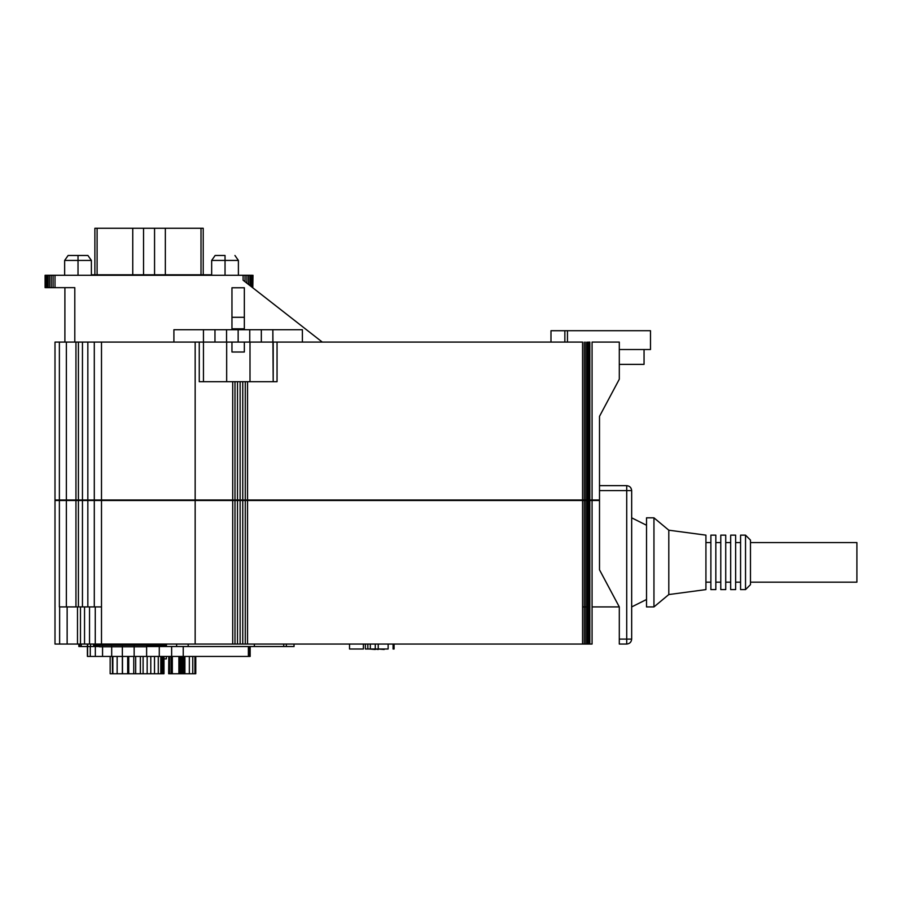 <?xml version="1.0" encoding="UTF-8"?>
<svg xmlns="http://www.w3.org/2000/svg" width="902" height="902" viewBox="0 0 902 902"><rect width="100%" height="100%" fill="white"/><g stroke="black" fill="none" stroke-linecap="round" stroke-linejoin="round"><path stroke-width="1.35" d="M146.823 646.768L146.823 645.291L146.823 646.768L123.067 646.768L146.823 646.768M99.299 645.291L99.299 646.768L123.067 646.768L99.299 646.768L99.299 645.291M367.836 644.051L367.836 649L370.316 649L365.366 649L367.836 649L367.836 644.051M646.52 525.246L631.671 517.827L646.52 525.246M631.671 606.922L646.52 599.503L631.671 606.922M653.95 517.827L646.52 517.827L646.52 606.922L653.95 606.922L653.95 517.827L653.95 606.922L668.799 594.553L705.928 589.604L705.928 535.145L668.799 530.196L668.799 594.553L668.799 530.196L653.95 517.827L668.799 530.196L705.928 535.145L705.928 589.604L668.799 594.553L653.95 606.922L646.52 606.922L646.52 517.827L653.95 517.827M725.727 589.604L720.777 589.604L720.777 535.145L725.727 535.145L725.727 589.604L725.727 535.145L720.777 535.145L720.777 589.604L725.727 589.604M745.526 589.604L740.576 589.604L740.576 535.145L745.526 535.145L745.526 589.604L750.475 584.654L750.475 540.095L745.526 535.145L750.475 540.095L750.475 584.654L745.526 589.604L745.526 535.145L740.576 535.145L740.576 589.604L745.526 589.604M856.9 542.576L750.475 542.576L856.9 542.576L856.9 562.374L856.9 542.576M750.475 582.173L856.9 582.173L856.9 562.374L856.9 582.173L750.475 582.173M735.626 589.604L730.676 589.604L730.676 535.145L735.626 535.145L735.626 589.604L735.626 535.145L730.676 535.145L730.676 589.604L735.626 589.604M720.777 542.576L715.827 542.576L720.777 542.576M715.827 582.173L720.777 582.173L715.827 582.173M740.576 542.576L735.626 542.576L740.576 542.576M735.626 582.173L740.576 582.173L735.626 582.173M730.676 542.576L725.727 542.576L730.676 542.576M725.727 582.173L730.676 582.173L725.727 582.173M710.877 542.576L705.928 542.576L710.877 542.576M705.928 582.173L710.877 582.173L705.928 582.173M715.827 589.604L710.877 589.604L710.877 535.145L715.827 535.145L715.827 589.604L715.827 535.145L710.877 535.145L710.877 589.604L715.827 589.604M225.038 255.48L225.038 260.43L238.399 260.43L225.038 260.43L225.038 275.279L225.038 260.43L211.666 260.43L225.038 260.43L225.038 255.48L215.127 255.48L225.038 255.48M78.023 260.43L78.023 275.279L78.023 260.43L91.384 260.43L78.023 260.43L78.023 255.48L78.023 260.43L64.651 260.43L78.023 260.43M87.922 255.48L68.112 255.48L87.922 255.48L91.384 260.43L91.384 275.279M211.666 274.783L91.384 274.783L211.666 274.783M564.855 330.718L564.855 342.095L564.855 330.718L550.987 330.718L650.489 330.707L650.489 349.525L619.302 349.525L650.489 349.525L650.489 330.707L564.855 330.718M567.459 342.095L567.459 330.718L567.459 342.095M277.049 342.095L277.049 381.704L277.049 342.095L273.193 342.095L273.193 381.704L272.855 329.726L238.151 329.726L238.151 342.095L249.753 342.095L249.753 329.726L249.753 342.095L261.332 342.095L261.332 329.726L261.332 342.095L582.557 342.095L277.049 342.095M247.554 381.704L247.554 500.001L582.557 500.001L582.557 342.095L582.557 500.001L592.073 500.001L592.073 342.095L592.073 500.497L589.829 500.001L589.829 342.095L589.829 500.001L589.288 342.095L589.288 500.001L588.408 500.001L588.408 342.095L588.408 500.001L587.236 500.001L587.236 342.095L587.236 500.001L585.815 500.001L585.815 342.095L585.815 500.001L584.237 500.001L584.237 342.095L584.237 500.001L247.554 500.001L247.554 381.704M242.762 381.704L242.762 500.001L245.276 500.001L245.276 381.704L245.276 500.001L247.554 500.001L242.762 500.001L242.762 381.704M240.135 381.704L240.135 500.001L242.762 500.001L240.135 500.001L240.135 381.704M237.497 381.704L237.497 500.001L240.135 500.001L237.497 500.001L237.497 381.704M234.982 381.704L234.982 500.001L237.497 500.001L234.982 500.001L234.982 381.704M232.705 381.704L232.705 500.001L234.982 500.001L232.705 500.001L232.705 381.704M65.496 342.095L199.252 342.095L195.159 342.095L195.159 500.001L232.705 500.001L195.159 500.001L195.159 342.095L101.498 342.095L101.498 500.001L195.159 500.001L101.498 500.001L101.498 342.095L94.293 342.095L94.293 500.001L101.498 500.001L94.293 500.001L94.293 342.095L87.844 342.095L87.844 500.001L94.293 500.001L87.844 500.001L87.844 342.095L82.454 342.095L82.454 500.001L87.844 500.001L82.454 500.001L82.454 342.095L78.418 342.095L78.418 500.001L82.454 500.001L78.418 500.001L78.418 342.095L75.948 342.095L75.948 500.001L78.418 500.001L75.948 500.001L75.948 342.095L66.365 342.095L66.365 500.001L75.948 500.001L66.365 500.001L66.365 342.095L59.374 342.095L65.496 342.095M54.999 342.095L59.374 342.095L59.374 500.001L66.365 500.001L59.374 500.001L59.374 342.095L54.999 342.095L54.999 500.001L54.999 342.095M592.073 342.095L619.302 342.095L619.302 379.223L599.503 416.352L599.503 500.001L592.073 500.001L599.503 500.001L599.503 416.352L619.302 379.223L619.302 342.095L592.073 342.095M199.252 381.704L199.252 342.095L199.252 381.704L203.446 381.704L203.446 342.095L199.252 342.095L203.446 342.095L203.446 381.704L250.001 381.704L250.001 342.095L250.001 381.704L277.049 381.704L226.673 381.704L226.673 342.095L226.673 381.704L199.252 381.704M54.999 500.001L59.374 500.001L54.999 500.001M251.331 286.656L251.331 275.279L250.102 275.279L250.102 285.697L250.102 275.279L248.602 275.279L248.602 284.525L248.602 275.279L246.889 275.279L246.889 283.183L246.889 275.279L245.028 275.279L245.028 281.728L245.028 275.279L243.1 275.279L243.1 280.229L322.296 342.095L243.1 280.229L243.1 275.279L251.331 275.279L251.331 286.656M252.244 287.366L252.244 275.279L251.331 275.279L252.244 275.279L252.244 287.366M252.605 287.648L252.244 275.279L252.808 287.648L253 275.279L252.605 287.648M54.999 275.279L53.071 275.279L53.071 287.648L54.999 287.648L54.999 275.279L243.1 275.279L54.999 275.279L54.999 287.648L53.071 287.648L53.071 275.279L51.211 275.279L51.211 287.648L53.071 287.648L51.211 287.648L51.211 275.279L49.497 275.279L49.497 287.648L51.211 287.648L49.497 287.648L49.497 275.279L47.998 275.279L47.998 287.648L49.497 287.648L47.998 287.648L47.998 275.279L46.769 275.279L46.769 287.648L47.998 287.648L46.769 287.648L46.769 275.279L45.855 275.279L45.855 287.648L46.769 287.648L45.855 287.648L45.855 275.279L45.292 287.648L45.1 275.279L45.1 287.648L45.1 275.279L54.999 275.279M64.899 287.648L64.899 342.095L64.899 287.648L74.798 287.648L54.999 287.648L74.798 287.648L74.798 342.095L74.798 287.648M226.797 342.095L238.151 342.095L238.151 329.726L238.151 342.095L238.151 329.726L238.151 342.095L238.151 329.726L238.151 342.095L226.797 342.095M226.627 342.095L199.252 342.095L226.549 342.095L226.549 329.726L238.151 329.726L238.151 342.095L238.151 329.726L272.855 329.726L272.855 342.095L238.151 342.095L238.151 329.726L226.549 329.726L226.549 342.095M244.341 342.095L244.341 352.005L244.341 342.095M302.395 342.095L302.395 329.726L272.855 329.726L302.395 329.726L302.395 342.095M244.341 329.726L244.341 328.813L231.961 328.813L231.961 329.726L231.961 287.761L244.341 287.761L244.341 329.726M231.961 342.095L231.961 352.005L244.341 352.005L231.961 352.005L231.961 342.095M244.341 328.813L244.341 317.301L231.961 317.301L231.961 328.813L244.341 328.813M244.341 317.301L244.341 287.761L231.961 287.761L231.961 317.301L244.341 317.301M94.879 274.783L94.879 228.251L94.879 274.783M97.1 274.783L97.1 228.251L94.879 228.251L97.1 228.251L97.1 274.783M173.906 329.726L226.549 329.726L214.969 329.726L214.969 342.095L214.969 329.726L203.446 329.726L203.446 342.095L203.446 329.726L173.906 329.726L173.906 342.095L173.906 329.726M203.221 274.783L203.221 228.251L200.999 228.251L200.999 274.783L200.999 228.251L165.348 228.251L165.348 274.783L165.348 228.251L154.558 228.251L154.558 274.783L154.558 228.251L143.542 228.251L143.542 274.783L143.542 228.251L132.752 228.251L132.752 274.783L132.752 228.251L97.1 228.251L203.221 228.251L203.221 274.783M644.051 364.374L619.302 364.374L644.051 364.374L644.051 349.525L619.302 349.525L644.051 349.525L644.051 364.374M592.073 500.497L592.073 606.922L619.302 606.922L592.073 606.922L592.073 500.497L599.503 500.497L599.503 569.805L619.302 606.922L599.503 569.805L599.503 500.497L589.829 500.497L589.829 606.922L589.829 500.497L589.288 606.922L582.568 606.922L589.829 606.922L589.288 500.497L588.408 500.497L588.408 606.922L589.288 606.922L588.408 606.922L588.408 500.497L587.236 500.497L587.236 606.922L588.408 606.922L587.236 606.922L587.236 500.497L585.815 500.497L585.815 606.922L587.236 606.922L585.815 606.922L585.815 500.497L584.237 500.497L584.237 606.922L585.815 606.922L584.237 606.922L584.237 500.497L582.557 500.497L582.557 606.922L584.237 606.922L582.568 606.922L582.557 500.497L592.073 500.497M59.532 606.922L66.365 606.922L59.532 606.922M66.816 606.922L75.948 606.922L66.816 606.922M76.76 606.922L78.418 606.922L76.76 606.922M79.331 606.922L82.454 606.922L79.331 606.922M83.424 606.922L87.844 606.922L83.424 606.922M88.644 606.922L94.293 606.922L88.644 606.922M94.755 606.922L101.498 606.922L101.498 500.497L94.293 500.497L94.293 606.922L94.293 500.497L87.844 500.497L87.844 606.922L87.844 500.497L82.454 500.497L82.454 606.922L82.454 500.497L78.418 500.497L78.418 606.922L78.418 500.497L75.948 500.497L75.948 606.922L75.948 500.497L66.365 500.497L66.365 606.922L66.365 500.497L59.374 500.497L59.374 606.922L59.374 500.497L54.999 500.497L54.999 606.922L54.999 500.497L582.557 500.497L101.498 500.497L101.498 606.922L94.755 606.922M619.302 639.101L626.721 639.101L626.721 490.598L599.503 490.598L626.721 490.598L626.721 639.101L631.671 639.101L631.671 490.598L626.721 490.598L631.671 490.598C631.355 487.61 629.709 485.964 626.721 485.648C629.709 485.964 631.355 487.61 631.671 490.598L631.671 639.101L626.721 639.101L626.721 644.051C629.709 643.735 631.355 642.089 631.671 639.101C631.355 642.089 629.709 643.735 626.721 644.051L626.721 639.101L619.302 639.101M592.073 644.051L54.999 644.051L54.999 606.922L54.999 644.051L59.633 644.051L59.633 606.922L59.633 644.051L67.143 644.051L67.143 606.922L67.143 644.051L77.493 644.051L77.493 606.922L77.493 644.051L80.47 644.051L80.47 606.922L80.47 644.051L84.54 644.051L84.54 606.922L84.54 644.051L89.535 644.051L89.535 606.922L89.535 644.051L95.262 644.051L95.262 606.922L95.262 644.051L101.498 644.051L101.498 606.922L101.498 644.051L195.159 644.051L195.159 500.497L195.159 644.051L232.705 644.051L232.705 500.497L232.705 644.051L234.982 644.051L234.982 500.497L234.982 644.051L237.497 644.051L237.497 500.497L237.497 644.051L240.135 644.051L240.135 500.497L240.135 644.051L242.762 644.051L242.762 500.497L242.762 644.051L245.276 644.051L245.276 500.497L245.276 644.051L247.554 644.051L247.554 500.497L247.554 644.051L582.557 644.051L582.557 606.922L582.557 644.051L584.237 644.051L584.237 606.922L584.237 644.051L585.815 644.051L585.815 606.922L585.815 644.051L587.236 644.051L587.236 606.922L587.236 644.051L588.408 644.051L588.408 606.922L588.408 644.051L589.288 644.051L589.288 606.922L589.288 644.051L589.829 606.922L589.829 644.051L592.073 644.051L592.073 606.922L592.073 644.051M589.829 500.497L589.829 606.922L589.829 500.497M619.302 644.051L619.302 606.922L619.302 644.051L626.721 644.051L619.302 644.051M93.56 645.291L93.56 644.051L93.56 645.291L166.475 645.291L166.475 644.051L166.475 645.291L163.736 645.291L163.736 644.051L163.736 645.291L159.586 645.291L159.586 644.051L159.586 645.291L154.163 645.291L154.163 644.051L154.163 645.291L147.702 645.291L147.702 644.051L147.702 645.291L140.486 645.291L140.486 644.051L140.486 645.291L132.831 645.291L132.831 644.051L132.831 645.291L125.074 645.291L125.074 644.051L125.074 645.291L117.553 645.291L117.553 644.051L117.553 645.291L110.608 645.291L110.608 644.051L110.608 645.291L104.542 645.291L104.542 644.051L104.542 645.291L99.615 645.291L99.615 644.051L99.615 645.291L96.052 645.291L96.052 644.051L96.052 645.291L94 645.291L94 644.051L93.56 645.291M626.721 485.648L626.721 490.598L626.721 485.648L599.503 485.648L626.721 485.648M388.131 649L370.316 649L378.231 649L378.231 644.051L378.231 649L388.131 649L388.131 644.051L388.131 649M375.266 644.051L375.266 649L375.266 644.051M378.231 649L384.173 649.496L378.231 649M375.266 649L378.231 649.496L375.266 649M369.324 649L375.266 649.496L369.324 649M154.817 646.52L148.819 646.52L150.871 646.52L150.871 645.291L150.871 646.52L164.017 646.52L154.817 646.52M167.592 646.52L164.017 646.52L164.017 645.291L164.017 646.52L176.623 646.52L167.592 646.52M179.701 646.52L176.623 646.52L176.623 644.051L176.623 646.52L254.375 646.52L179.701 646.52M87.393 646.52L78.846 646.52L78.846 644.051L78.846 646.52L78.993 644.051L78.993 646.52L79.816 646.52L79.816 644.051L79.816 646.52L81.281 646.52L81.281 644.051L81.281 646.52L87.393 646.52L87.393 644.051L87.663 646.52L87.663 644.051L87.663 646.52L88.554 646.52L87.393 646.52L87.393 656.431L87.393 646.52M294.052 646.52L293.996 644.051L294.052 646.52M286.351 646.52L254.375 646.52L254.375 644.051L254.375 646.52L283.724 646.52L283.724 644.051L283.724 646.52L286.351 646.52L286.351 644.051L286.351 646.52L293.996 646.52M92.545 646.52L90.493 646.52L90.606 644.051L90.606 646.52L96.119 646.52L92.545 646.52M98.938 646.52L96.119 646.52L96.119 645.291L96.119 646.52L98.938 646.52M188.18 646.52L188.18 644.051L188.18 646.52M88.554 646.52L90.493 646.52L88.554 646.52M110.157 673.749L110.157 656.431L110.157 673.749L112.536 673.749L112.524 656.431L112.863 673.749L112.355 656.431L112.524 673.749L110.157 673.749M171.087 673.749L171.087 656.431L171.087 673.749L171.143 656.431L171.143 673.749L171.38 656.431L171.38 673.749L171.775 656.431L171.775 673.749L172.327 656.431L172.327 673.749L178.889 673.749L178.889 656.431L178.889 673.749L179.599 673.749L179.599 656.431L179.599 673.749L180.4 673.749L180.4 656.431L180.4 673.749L181.257 673.749L181.257 656.431L181.257 673.749L182.114 673.749L182.114 656.431L182.114 673.749L182.937 673.749L182.937 656.431L182.937 673.749L183.704 673.749L183.704 656.431L183.704 673.749L184.369 673.749L184.369 656.431L184.369 673.749L184.899 656.431L184.899 673.749L189.341 673.749L189.341 656.431L189.341 673.749L192.757 673.749L192.757 656.431L192.757 673.749L194.922 673.749L194.922 656.431L194.922 673.749L195.768 673.749L195.768 656.431L195.768 673.749L169.52 673.749L169.52 656.431L169.102 673.749L169.102 656.431L169.52 673.749M168.663 673.749L168.809 656.431L168.663 673.749M163.984 658.9L166.374 658.9L163.984 658.9M112.851 673.749L112.851 656.431L112.851 673.749L117.903 673.749L112.851 673.749M117.147 673.749L117.147 656.431L117.147 673.749L122.345 673.749L122.345 656.431L122.345 673.749L122.492 656.431L122.492 673.749L127.689 673.749L127.689 656.431L127.689 673.749L128.738 673.749L128.738 656.431L128.738 673.749L133.755 673.749L133.755 656.431L133.755 673.749L135.672 673.749L135.672 656.431L135.672 673.749L140.362 673.749L140.362 656.431L140.362 673.749L143.102 673.749L143.102 656.431L143.102 673.749L147.161 673.749L147.161 656.431L147.161 673.749L150.792 673.749L150.792 656.431L150.792 673.749L154.513 673.749L154.513 656.431L154.513 673.749L158.278 673.749L158.278 656.431L158.278 673.749L160.815 673.749L160.815 656.431L160.815 673.749L161.616 673.749L161.616 656.431L161.616 673.749L162.337 673.749L162.337 656.431L162.337 673.749L162.958 673.749L162.958 656.431L162.958 673.749L163.454 656.431L163.984 673.749L163.984 656.431L163.984 673.749L163.984 656.431L163.984 673.749L117.147 673.749M87.393 656.431L87.595 646.52L87.595 656.431L90.279 656.431L90.279 646.52L90.279 656.431L95.33 656.431L95.33 646.52L95.33 656.431L102.557 656.431L102.557 646.52L102.557 656.431L111.69 656.431L111.69 646.52L111.69 656.431L122.356 656.431L122.356 646.52L122.356 656.431L134.15 656.431L134.15 646.52L134.15 656.431L146.62 656.431L146.62 646.52L146.62 656.431L159.282 656.431L159.282 646.52L159.282 656.431L171.639 656.431L171.639 646.52L171.639 656.431L183.23 656.431L183.23 646.52L183.23 656.431L248.377 656.431L248.377 646.52L248.377 656.431L248.862 646.52L248.862 656.431L249.245 646.52L249.245 656.431L249.504 646.52L249.504 656.431L249.629 646.52L250.158 656.431L250.158 646.52L250.158 656.431L87.393 656.431M148.819 646.52L146.62 646.52L148.819 646.52M349.525 644.051L349.525 649L363.382 649L363.382 644.051L363.382 649L349.525 649L349.525 644.051M394.073 649L393.08 649L393.08 644.051L393.08 649L394.073 649L394.073 644.051L394.073 649M370.316 644.051L370.316 649M238.399 275.279L238.399 260.43L234.937 255.48M550.987 342.095L550.987 330.718M68.112 255.48L64.651 260.43L64.651 275.279M215.127 255.48L211.666 260.43L211.666 275.279M365.366 649L365.366 644.051M166.374 658.9L166.374 656.431"/></g></svg>
